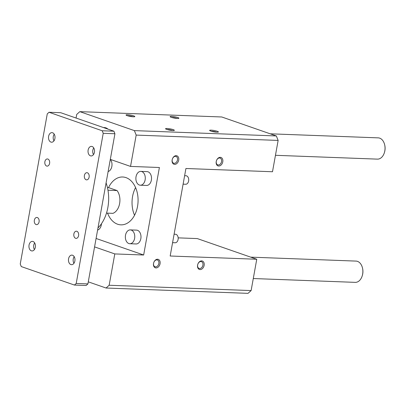 <?xml version="1.0" encoding="UTF-8"?>
<svg xmlns="http://www.w3.org/2000/svg" width="405" height="405" viewBox="0 0 405 405"><rect width="100%" height="100%" fill="white"/><g stroke="black" fill="none" stroke-linecap="round" stroke-linejoin="round"><path stroke-width="0.61" d="M110.312 159.388L130.537 166.42L136.176 135.093L134.379 130.618L79.82 111.648L76.717 114.423L76.069 118.042M79.82 111.648L221.783 116.979L276.342 135.948L134.379 130.618M171.229 117.303A4.47 0.668 -169.8 0 1 170.14 116.741A4.47 0.668 -169.8 0 1 174.626 116.767A4.47 0.668 -169.8 0 1 178.838 118.306A4.47 0.668 -169.8 0 1 175.704 118.29A4.47 0.668 -169.8 0 1 171.229 117.303M210.752 131.043A4.47 0.668 -169.8 0 1 209.658 130.486A4.47 0.668 -169.8 0 1 214.144 130.511A4.47 0.668 -169.8 0 1 218.356 132.05A4.47 0.668 -169.8 0 1 215.227 132.03A4.47 0.668 -169.8 0 1 210.752 131.043M166.678 129.387A4.47 0.668 -169.8 0 1 165.589 128.831A4.47 0.668 -169.8 0 1 170.075 128.856A4.47 0.668 -169.8 0 1 174.287 130.395A4.47 0.668 -169.8 0 1 171.158 130.375A4.47 0.668 -169.8 0 1 166.678 129.387M127.16 115.648A4.47 0.668 -169.8 0 1 126.071 115.091A4.47 0.668 -169.8 0 1 130.552 115.116A4.47 0.668 -169.8 0 1 134.764 116.655A4.47 0.668 -169.8 0 1 131.635 116.635A4.47 0.668 -169.8 0 1 127.16 115.648M136.176 135.093L278.134 140.424L276.342 135.948M88.28 281.845L106.054 288.021L248.017 293.352L251.12 290.577L256.755 259.251L170.176 256.006L185.92 168.5L272.499 171.75L278.134 140.424M106.054 288.021L109.158 285.252L251.12 290.577M103.619 127.621A10.641 7.234 92.1 0 1 104.424 127.585A10.641 7.234 92.1 0 1 105.887 127.864A10.641 7.234 92.1 0 1 107.973 129.134M134.541 215.268A23.946 16.276 92.1 0 1 135.579 187.566M107.553 213.141A23.946 16.276 -87.9 0 0 120.903 224.846A23.946 16.276 -87.9 0 0 137.882 203.978A23.946 16.276 -87.9 0 0 125.99 177.618A23.946 16.276 -87.9 0 0 122.695 176.995A23.946 16.276 -87.9 0 0 108.51 187.662M178.17 237.862L197.301 238.58L256.755 259.251M200.085 269.583A4.47 3.21 -70.8 0 1 198.42 262.956A4.47 3.21 -70.8 0 1 204.095 263.169A4.47 3.21 -70.8 0 1 200.085 269.583M218.715 166.03A4.47 3.21 -70.8 0 1 217.055 159.398A4.47 3.21 -70.8 0 1 222.73 159.61A4.47 3.21 -70.8 0 1 218.715 166.03M174.646 164.374A4.47 3.21 -70.8 0 1 172.981 157.742A4.47 3.21 -70.8 0 1 178.656 157.955A4.47 3.21 -70.8 0 1 174.646 164.374M156.011 267.928A4.47 3.21 -70.8 0 1 154.351 261.301A4.47 3.21 -70.8 0 1 160.026 261.514A4.47 3.21 -70.8 0 1 156.011 267.928M130.537 166.42L159.398 167.503L143.653 255.008L114.792 253.925L94.567 246.893M109.158 285.252L114.792 253.925M130.314 229.898L136.556 230.131A6.915 4.703 92.1 0 1 140.991 237.219A6.915 4.703 92.1 0 1 136.034 243.957L129.797 243.724A6.915 4.703 92.1 0 1 128.846 243.542A6.915 4.703 92.1 0 1 125.408 235.928A6.915 4.703 92.1 0 1 130.314 229.898A6.915 4.703 92.1 0 1 134.754 236.986A6.915 4.703 92.1 0 1 129.797 243.724M110.352 159.403A6.915 4.703 92.1 0 1 111.841 166.409A6.915 4.703 92.1 0 1 108.125 171.563M140.844 171.391L147.081 171.624A6.915 4.703 92.1 0 1 151.521 178.711A6.915 4.703 92.1 0 1 146.564 185.444L140.322 185.212A6.915 4.703 92.1 0 1 139.371 185.029A6.915 4.703 92.1 0 1 135.933 177.415A6.915 4.703 92.1 0 1 140.844 171.391A6.915 4.703 92.1 0 1 145.279 178.478A6.915 4.703 92.1 0 1 140.322 185.212M101.463 223.717A6.915 4.703 92.1 0 1 97.595 230.07M96.086 238.469L143.653 255.008M171.695 117.455A3.589 0.537 -169.8 0 1 177.132 118.432M211.213 131.195A3.589 0.537 -169.8 0 1 216.65 132.172M167.144 129.539A3.589 0.537 -169.8 0 1 172.581 130.516M127.626 115.8A3.589 0.537 -169.8 0 1 133.063 116.777M199.66 268.53A3.589 2.577 109.2 0 0 202.839 265.508A3.589 2.577 109.2 0 0 201.467 261.64A3.589 2.577 109.2 0 0 197.853 264.187A3.589 2.577 109.2 0 0 199.108 268.429A3.589 2.577 109.2 0 0 199.66 268.53M218.295 164.972A3.589 2.577 109.2 0 0 221.469 161.954A3.589 2.577 109.2 0 0 220.102 158.087A3.589 2.577 109.2 0 0 216.488 160.633A3.589 2.577 109.2 0 0 217.743 164.87A3.589 2.577 109.2 0 0 218.295 164.972M174.221 163.321A3.589 2.577 109.2 0 0 177.4 160.299A3.589 2.577 109.2 0 0 176.033 156.431A3.589 2.577 109.2 0 0 172.414 158.978A3.589 2.577 109.2 0 0 173.674 163.215A3.589 2.577 109.2 0 0 174.221 163.321M155.591 266.875A3.589 2.577 109.2 0 0 158.77 263.858A3.589 2.577 109.2 0 0 157.398 259.99A3.589 2.577 109.2 0 0 153.784 262.531A3.589 2.577 109.2 0 0 155.039 266.774A3.589 2.577 109.2 0 0 155.591 266.875M172.576 242.666L175.137 242.762A4.258 2.891 -87.9 0 0 178.185 238.616A4.258 2.891 -87.9 0 0 175.456 234.252L174.094 234.201M183.1 184.159L185.662 184.255A4.258 2.891 -87.9 0 0 188.715 180.109A4.258 2.891 -87.9 0 0 185.981 175.745L184.624 175.694M47.871 159.043A3.589 2.44 92.1 0 1 49.653 162.997A3.589 2.44 92.1 0 1 47.107 166.126A3.589 2.44 92.1 0 1 44.803 162.445A3.589 2.44 92.1 0 1 47.375 158.952A3.589 2.44 92.1 0 1 47.871 159.043M87.389 172.783A3.589 2.44 92.1 0 1 89.176 176.737A3.589 2.44 92.1 0 1 86.624 179.871A3.589 2.44 92.1 0 1 84.321 176.19A3.589 2.44 92.1 0 1 86.898 172.692A3.589 2.44 92.1 0 1 87.389 172.783M76.864 231.295A3.589 2.44 92.1 0 1 78.646 235.249A3.589 2.44 92.1 0 1 76.099 238.378A3.589 2.44 92.1 0 1 73.796 234.697A3.589 2.44 92.1 0 1 76.368 231.199A3.589 2.44 92.1 0 1 76.864 231.295M37.341 217.556A3.589 2.44 92.1 0 1 39.128 221.51A3.589 2.44 92.1 0 1 36.577 224.638A3.589 2.44 92.1 0 1 34.273 220.958A3.589 2.44 92.1 0 1 36.85 217.46A3.589 2.44 92.1 0 1 37.341 217.556M31.357 250.822A4.789 3.255 92.1 0 1 28.978 245.552A4.789 3.255 92.1 0 1 32.375 241.375A4.789 3.255 92.1 0 1 35.448 246.28A4.789 3.255 92.1 0 1 32.015 250.948A4.789 3.255 92.1 0 1 31.357 250.822M90.442 155.829A4.789 3.255 92.1 0 1 88.062 150.559A4.789 3.255 92.1 0 1 91.459 146.382A4.789 3.255 92.1 0 1 94.532 151.288A4.789 3.255 92.1 0 1 91.1 155.955A4.789 3.255 92.1 0 1 90.442 155.829M50.924 142.089A4.789 3.255 92.1 0 1 48.544 136.814A4.789 3.255 92.1 0 1 51.941 132.643A4.789 3.255 92.1 0 1 55.014 137.548A4.789 3.255 92.1 0 1 51.582 142.211A4.789 3.255 92.1 0 1 50.924 142.089M70.875 264.561A4.789 3.255 92.1 0 1 68.501 259.291A4.789 3.255 92.1 0 1 71.898 255.115A4.789 3.255 92.1 0 1 74.971 260.025A4.789 3.255 92.1 0 1 71.538 264.688A4.789 3.255 92.1 0 1 70.875 264.561M49.04 112.271L47.269 113.856L20.25 264.014L21.278 266.571L74.434 285.054L76.206 283.47L103.224 133.316L102.197 130.759L49.04 112.271L60.74 112.711L113.901 131.195L114.924 133.751L87.91 283.91L86.138 285.495L74.434 285.054M102.197 130.759L113.901 131.195M103.224 133.316L114.924 133.751M76.206 283.47L87.91 283.91M34.41 249.571A4.789 3.255 92.1 0 1 34.658 242.924M93.494 154.578A4.789 3.255 92.1 0 1 93.742 147.931M53.976 140.839A4.789 3.255 92.1 0 1 54.224 134.192M73.933 263.316A4.789 3.255 92.1 0 1 74.181 256.669M97.98 227.939A34.587 23.505 -87.9 0 0 106.085 182.898M107.452 187.626L108.773 187.672L117.08 190.563L107.968 190.218M106.495 213.101L112.98 213.344A13.304 9.042 -87.9 0 0 119.622 203.548A13.304 9.042 -87.9 0 0 117.08 190.563M384.355 152.746L384.482 152.351A9.578 6.51 -87.9 0 0 384.75 145.152L384.654 144.747A10.641 7.234 92.1 0 1 384.355 152.746A10.641 7.234 92.1 0 1 377.409 159.13L275.461 155.302M270.191 133.807L378.204 137.862A10.641 7.234 92.1 0 1 379.672 138.14A10.641 7.234 92.1 0 1 384.654 144.747M362.181 275.977L362.308 275.582A9.578 6.51 -87.9 0 0 362.576 268.383L362.48 267.983A10.641 7.234 92.1 0 1 362.181 275.977A10.641 7.234 92.1 0 1 355.236 282.361L253.287 278.534M250.675 257.14L356.035 261.093A10.641 7.234 92.1 0 1 357.499 261.372A10.641 7.234 92.1 0 1 362.48 267.983M103.407 127.55L104.424 127.585"/></g></svg>
